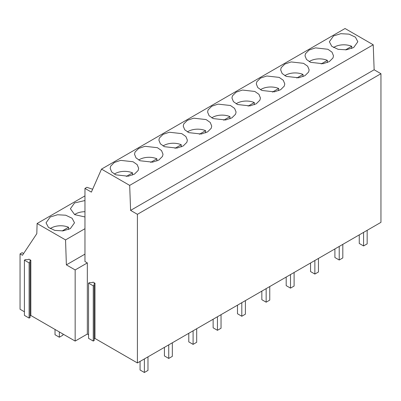 <?xml version="1.0" encoding="UTF-8"?>
<svg xmlns="http://www.w3.org/2000/svg" width="401" height="401" viewBox="0 0 401 401"><rect width="100%" height="100%" fill="white"/><g stroke="black" fill="none" stroke-linecap="round" stroke-linejoin="round"><path stroke-width="0.6" d="M84.962 228.705L65.543 239.918L37.113 223.507L84.962 195.883M50.205 217.006L46.04 222.816L48.436 227.382L54.827 230.41L63.052 230.876L70.34 228.63L74.506 222.816L72.11 218.249L65.724 215.222L57.493 214.756L50.205 217.006M84.962 200.54L74.561 202.941L70.396 208.756L74.676 214.635L84.962 216.971M37.113 223.507L36.802 233.683L22.446 255.282L20.05 253.898L22.16 252.68L23.619 253.522M65.543 239.918L66.376 264.866L84.962 254.134M137.408 362.955L380.95 222.349L380.95 73.714L137.408 214.319L137.408 362.955L94.982 338.459L94.215 338.9M94.215 285.286L94.215 340.504L93.258 341.061L93.258 285.843L88.556 283.126L89.518 282.575L92.105 282.685L93.062 282.134L94.982 283.241L94.024 283.793L94.215 285.286L93.258 285.843M88.556 283.126L88.556 338.349L93.258 341.061M30.07 315.928L30.837 315.487L75.157 341.076L87.338 334.043L88.556 334.75M30.07 262.314L30.07 317.532L29.113 318.088L29.113 262.866L30.07 262.314L29.88 260.82L30.837 260.264L28.917 259.156L27.96 259.713L25.373 259.602L24.411 260.154L29.113 262.866M24.411 260.154L24.411 315.376L29.113 318.088M20.05 253.898L20.05 309.256L24.411 311.777M66.376 264.866L75.157 269.938L87.338 262.911L84.962 261.537L84.962 188.41L86.862 187.317L92.641 189.242M84.962 188.41L91.373 192.114L101.498 169.117L345.04 28.511L373.221 44.782L374.148 69.784L380.95 73.714M101.498 169.117L129.678 185.387L130.606 210.39L374.148 69.784M130.606 210.39L137.408 214.319M129.678 185.387L373.221 44.782M353.672 47.554L357.837 41.744L355.441 37.178L349.05 34.15L340.825 33.684L333.537 35.93L329.371 41.744L331.767 46.31L338.153 49.338L346.384 49.804L353.672 47.554M260.475 78.11L256.81 81.754L256.304 83.924L257.783 87.568L261.908 90.461L274.304 91.854L280.61 89.739L284.274 86.095L284.78 83.924L283.301 80.28L279.176 77.388L266.78 75.995L260.475 78.11M249.948 105.914L256.254 103.799L259.918 100.155L260.429 97.984L258.951 94.34L254.82 91.453L242.43 90.055L236.119 92.175L232.455 95.814L231.948 97.984L233.427 101.633L237.552 104.521L249.948 105.914M315.492 47.874L309.181 49.99L305.517 53.634L305.011 55.804L306.489 59.448L310.615 62.335L323.011 63.729L329.316 61.614L332.98 57.975L333.492 55.804L332.013 52.155L327.883 49.268L315.492 47.874M281.166 67.694L280.655 69.864L282.134 73.508L286.259 76.401L298.655 77.794L304.966 75.679L308.63 72.035L309.136 69.864L307.657 66.22L303.532 63.328L291.136 61.934L284.83 64.05L281.166 67.694M159.392 137.994L158.886 140.17L160.365 143.814L164.49 146.701L176.886 148.094L183.192 145.979L186.856 142.34L187.367 140.165L185.889 136.52L181.763 133.633L169.367 132.24L163.057 134.355L159.392 137.994M158.841 160.039L162.505 156.4L163.012 154.225L161.533 150.581L157.408 147.693L145.012 146.3L138.706 148.415L135.042 152.059L134.53 154.23L136.009 157.874L140.134 160.761L152.53 162.154L158.841 160.039M211.768 106.235L208.104 109.874L207.593 112.044L209.071 115.694L213.197 118.581L225.593 119.974L231.903 117.859L235.567 114.215L236.074 112.044L234.595 108.4L230.47 105.513L218.074 104.12L211.768 106.235M201.242 134.034L207.548 131.919L211.212 128.28L211.718 126.104L210.239 122.46L206.114 119.573L193.718 118.18L187.412 120.295L183.748 123.934L183.242 126.109L184.721 129.754L188.846 132.641L201.242 134.034M114.35 162.475L110.686 166.119L110.18 168.29L111.658 171.934L115.784 174.821L128.18 176.219L134.485 174.099L138.15 170.46L138.656 168.29L137.177 164.646L133.052 161.753L120.656 160.36L114.35 162.475M94.982 338.459L94.982 283.241M87.338 262.911L87.338 334.043M30.837 315.487L30.837 260.264M75.157 269.938L75.157 341.076M345.512 49.884L351.717 46.305A13.388 7.729 0 0 0 334.329 47.072A13.388 7.729 0 0 0 333.547 47.564M351.717 48.496L351.717 46.305M321.151 63.949L327.361 60.366A13.388 7.729 0 0 0 309.973 61.132A13.388 7.729 0 0 0 309.196 61.619M327.361 62.556L327.361 60.366M296.795 78.01L303.006 74.426A13.388 7.729 0 0 0 285.617 75.193A13.388 7.729 0 0 0 284.84 75.684M303.006 76.616L303.006 74.426M272.444 92.07L278.655 88.486A13.388 7.729 0 0 0 261.267 89.253A13.388 7.729 0 0 0 260.485 89.744M278.655 90.676L278.655 88.486M248.089 106.13L254.299 102.546A13.388 7.729 0 0 0 236.911 103.313A13.388 7.729 0 0 0 236.134 103.804M254.299 104.741L254.299 102.546M223.738 120.195L229.943 116.606A13.388 7.729 0 0 0 212.555 117.373A13.388 7.729 0 0 0 211.778 117.864M229.943 118.801L229.943 116.606M199.382 134.255L205.593 130.666A13.388 7.729 0 0 0 188.204 131.433A13.388 7.729 0 0 0 187.427 131.924M205.593 132.861L205.593 130.666M175.026 148.315L181.237 144.731A13.388 7.729 0 0 0 163.849 145.498A13.388 7.729 0 0 0 163.072 145.984M181.237 146.921L181.237 144.731M84.962 211.708A13.388 7.729 0 0 0 75.543 213.974A13.388 7.729 0 0 0 74.591 214.585M150.676 162.375L156.881 158.791A13.388 7.729 0 0 0 139.493 159.558A13.388 7.729 0 0 0 138.716 160.044M156.881 160.981L156.881 158.791M62.18 230.961L68.576 227.267A13.388 7.729 0 0 0 51.188 228.034A13.388 7.729 0 0 0 50.235 228.645M68.576 229.492L68.576 227.267M126.32 176.435L132.53 172.851A13.388 7.729 0 0 0 115.142 173.618A13.388 7.729 0 0 0 114.365 174.104M132.53 175.042L132.53 172.851M367.166 230.304L367.166 243.868L363.572 245.943L363.572 232.38M363.572 245.943L359.256 243.452L359.256 234.871M342.815 244.364L342.815 257.928L339.216 260.003L339.216 246.44M339.216 260.003L334.9 257.512L334.9 248.931M318.459 258.424L318.459 271.988L314.865 274.063L314.865 260.5M314.865 274.063L310.549 271.572L310.549 262.991M294.103 272.485L294.103 286.048L290.509 288.124L290.509 274.565M290.509 288.124L286.194 285.632L286.194 277.056M269.753 286.55L269.753 300.108L266.154 302.184L266.154 288.625M266.154 302.184L261.843 299.697L261.843 291.116M245.397 300.61L245.397 314.168L241.803 316.249L241.803 302.685M241.803 316.249L237.487 313.757L237.487 305.176M221.041 314.67L221.041 328.234L217.447 330.309L217.447 316.745M217.447 330.309L213.131 327.817L213.131 319.236M196.69 328.73L196.69 342.294L193.092 344.369L193.092 330.805M193.092 344.369L188.781 341.878L188.781 333.296M172.335 342.79L172.335 356.354L168.741 358.429L168.741 344.865M168.741 358.429L164.425 355.938L164.425 347.356M62.932 334.018L62.932 335.151L59.338 337.226L59.338 331.938M59.338 337.226L55.022 334.735L55.022 329.447M147.979 356.85L147.979 370.414L144.385 372.489L144.385 358.925M144.385 372.489L140.069 369.998L140.069 361.416"/></g></svg>
